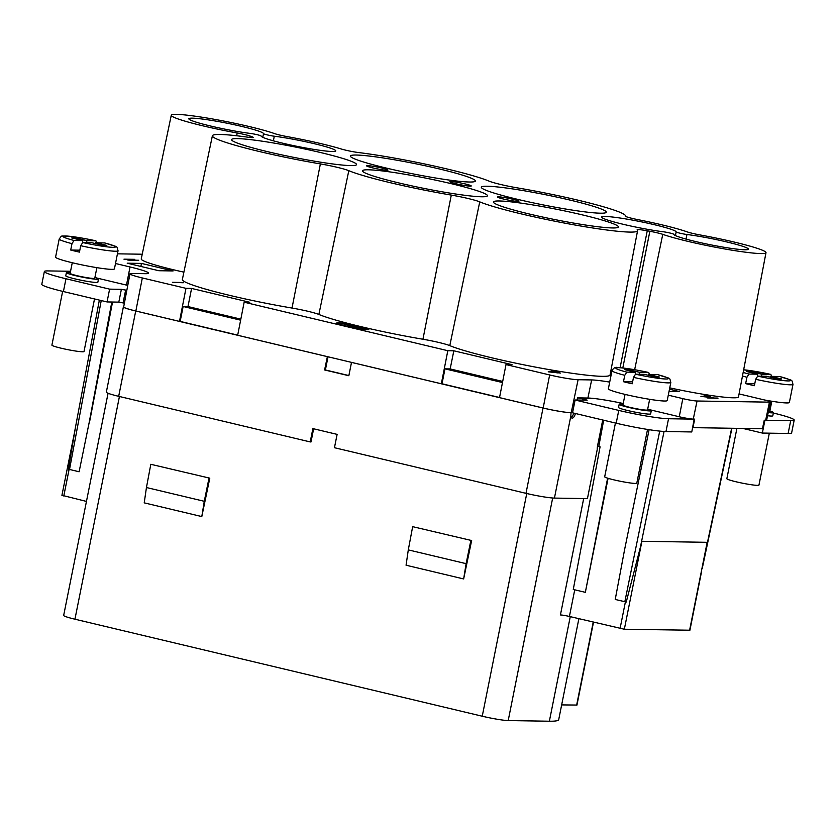 <?xml version="1.0" encoding="UTF-8"?>
<svg xmlns="http://www.w3.org/2000/svg" width="836" height="836" viewBox="0 0 836 836"><rect width="100%" height="100%" fill="white"/><g stroke="black" fill="none" stroke-linecap="round" stroke-linejoin="round"><path stroke-width="1.25" d="M609.695 382.104A32.729 2.686 -168.7 0 0 591.658 379.931L578.094 379.722A21.82 1.787 11.3 0 1 549.649 374.956L505.999 364.569L512.019 364.663L453.833 350.796L447.814 350.702L441.335 383.766L327.378 356.627L237.675 335.257L244.154 302.204L249.776 302.287L191.59 288.43L187.975 306.561L183.136 306.478L180.158 321.411L179.489 321.4L185.968 288.336L142.329 277.949A21.82 1.787 11.3 0 1 129.977 273.811A21.82 1.787 11.3 0 1 131.983 273.466L145.558 273.685A32.729 2.686 -168.7 0 0 148.557 273.163A32.729 2.686 -168.7 0 0 130.029 266.966L115.504 263.507M191.59 288.43L185.968 288.336M327.378 356.627L324.598 369.951L348.842 375.73L351.507 362.396L543.034 408.02A21.82 1.787 11.3 0 0 571.009 412.765L570.842 415.983A5.455 2.215 -76.6 0 0 572.033 418.115A5.455 2.215 -76.6 0 0 572.232 418.136A5.455 2.215 -76.6 0 0 575.408 413.496M123.718 306.645A21.82 1.787 11.3 0 0 123.373 306.875A21.82 1.787 11.3 0 0 135.725 311.002L327.263 356.627M129.977 273.811L123.665 306.927A21.527 1.766 11.3 0 0 135.85 311.002L179.489 321.4M180.158 321.411L237.706 335.121M447.814 350.702L244.154 302.204M240.632 320.178L183.136 306.478M578.878 618.703L558.72 719.608A101.741 8.339 -168.7 0 1 549.367 721.217L508.204 720.569A19.907 1.63 -168.7 0 1 482.247 716.222L74.937 619.204A19.907 1.63 -168.7 0 1 63.672 615.432L108.063 393.275M313.636 428.784L311.002 441.951L310.208 441.93L312.873 428.607L337.117 434.375L334.452 447.709L525.99 493.334A21.82 1.787 -168.7 0 0 554.435 498.089L587.436 498.611L597.186 449.799A10.91 4.431 -76.6 0 1 597.667 445.285L602.714 419.996M406.066 565.22L463.646 578.94L466.112 563.663L408.292 549.889L406.066 565.22M408.292 549.889L412.66 526.659L471.64 540.537L463.646 578.94M209.794 478.171L150.814 464.293L209.794 478.171L201.8 516.575L204.266 501.297L146.446 487.524L144.22 502.854L201.8 516.575M499.552 397.487L442.004 383.776L444.982 368.843L502.478 382.543M348.873 375.563L325.392 369.961L328.025 356.773M412.66 526.659L471.64 540.537M470.846 540.526L466.112 563.663M209 478.15L204.266 501.297M150.814 464.293L146.446 487.524M187.975 306.561L240.831 319.143M502.697 381.435L450.165 368.927L444.982 368.843M576.944 705.062L561.656 704.905M368.342 169.792A63.724 5.225 -168.7 0 1 451.398 183.701A63.724 5.225 -168.7 0 1 487.461 195.77A63.724 5.225 -168.7 0 1 481.609 196.773A63.724 5.225 -168.7 0 1 410.967 185.686A63.724 5.225 -168.7 0 1 362.49 170.795A63.724 5.225 -168.7 0 1 368.342 169.792M171.275 115.243A56.002 4.588 -168.7 0 0 237.205 132.997A12.195 1.003 -168.7 0 1 244.666 134.544A12.195 1.003 -168.7 0 1 250.121 136.069A56.002 4.588 11.3 0 0 251.437 136.529A12.195 1.003 -168.7 0 1 253.162 137.417A12.195 1.003 -168.7 0 1 247.958 137.209A83.276 6.824 11.3 0 0 212.386 135.777A83.276 6.824 11.3 0 0 320.376 163.908A23.105 1.891 -168.7 0 1 337.263 167.336A23.105 1.891 -168.7 0 1 348.811 170.68A83.276 6.824 11.3 0 0 451.294 195.091A23.105 1.891 -168.7 0 1 468.181 198.519A23.105 1.891 -168.7 0 1 479.739 201.863A83.276 6.824 11.3 0 0 570.277 224.163A83.276 6.824 11.3 0 0 637.565 230.778A83.276 6.824 11.3 0 0 637.178 229.91A12.195 1.003 -168.7 0 1 637.126 229.785A12.195 1.003 -168.7 0 1 647.252 230.799A56.002 4.588 11.3 0 0 649.854 231.279A12.195 1.003 -168.7 0 1 657.305 232.836A12.195 1.003 -168.7 0 1 662.77 234.352A56.002 4.588 -168.7 0 0 724.143 248.856A56.002 4.588 -168.7 0 0 765.995 252.681A56.002 4.588 -168.7 0 0 700.066 234.947A12.195 1.003 -168.7 0 1 687.14 231.865A56.002 4.588 11.3 0 0 662.049 224.874A56.002 4.588 11.3 0 0 637.669 219.596A12.195 1.003 -168.7 0 1 625.453 216.137A12.195 1.003 -168.7 0 1 625.464 216.127A83.276 6.824 11.3 0 0 625.485 216.022A83.276 6.824 11.3 0 0 578.355 200.253A83.276 6.824 11.3 0 0 517.494 187.901A23.105 1.891 -168.7 0 1 489.06 181.13A83.276 6.824 11.3 0 0 447.427 169.071A83.276 6.824 11.3 0 0 358.55 152.549A12.195 1.003 -168.7 0 1 341.255 148.996A56.002 4.588 11.3 0 0 321.651 143.792A56.002 4.588 11.3 0 0 287.417 136.655A12.195 1.003 -168.7 0 1 274.49 133.582A56.002 4.588 -168.7 0 0 213.17 119.088A56.002 4.588 -168.7 0 0 171.275 115.243L141.242 258.961A57.287 4.692 -168.7 0 0 173.669 269.809A57.287 4.692 -168.7 0 0 183.889 272.149M456.038 183.774A10.91 0.899 -168.7 0 1 449.862 181.705A10.91 0.899 -168.7 0 1 465.088 183.91A10.91 0.899 -168.7 0 1 471.264 185.979A10.91 0.899 -168.7 0 1 456.038 183.774M372.783 167.9A10.91 0.899 -168.7 0 1 366.607 165.831A10.91 0.899 -168.7 0 1 381.833 168.036A10.91 0.899 -168.7 0 1 388.008 170.105A10.91 0.899 -168.7 0 1 372.783 167.9M503.711 199.083A10.91 0.899 -168.7 0 1 497.535 197.014A10.91 0.899 -168.7 0 1 512.761 199.219A10.91 0.899 -168.7 0 1 518.926 201.288A10.91 0.899 -168.7 0 1 503.711 199.083M612.527 227.956A63.724 5.225 -168.7 0 1 541.885 216.869A63.724 5.225 -168.7 0 1 493.407 201.978A63.724 5.225 -168.7 0 1 499.259 200.974A63.724 5.225 -168.7 0 1 569.953 212.062A63.724 5.225 -168.7 0 1 618.379 226.953A63.724 5.225 -168.7 0 1 612.527 227.956M350.681 165.591A63.724 5.225 -168.7 0 1 280.039 154.503A63.724 5.225 -168.7 0 1 231.562 139.612A63.724 5.225 -168.7 0 1 237.414 138.609A63.724 5.225 -168.7 0 1 308.108 149.696A63.724 5.225 -168.7 0 1 356.533 164.587A63.724 5.225 -168.7 0 1 350.681 165.591M469.529 182.018A63.724 5.225 -168.7 0 1 398.887 170.941A63.724 5.225 -168.7 0 1 350.42 156.05A63.724 5.225 -168.7 0 1 356.272 155.036A63.724 5.225 -168.7 0 1 426.956 166.134A63.724 5.225 -168.7 0 1 475.381 181.015A63.724 5.225 -168.7 0 1 469.529 182.018M600.457 213.201A63.724 5.225 -168.7 0 1 529.815 202.124A63.724 5.225 -168.7 0 1 481.337 187.233A63.724 5.225 -168.7 0 1 487.189 186.229A63.724 5.225 -168.7 0 1 557.873 197.317A63.724 5.225 -168.7 0 1 606.309 212.198A63.724 5.225 -168.7 0 1 600.457 213.201M686.931 234.498A38.08 3.125 11.3 0 1 727.069 242.012A38.08 3.125 11.3 0 1 748.419 249.18A38.08 3.125 11.3 0 1 710.663 244.812A38.08 3.125 11.3 0 1 673.743 234.289A6.657 0.543 11.3 0 0 669.97 233.035A6.657 0.543 11.3 0 0 662.979 231.729A38.08 3.125 11.3 0 1 622.872 224.215A38.08 3.125 11.3 0 1 601.492 217.046A38.08 3.125 11.3 0 1 639.226 221.404A38.08 3.125 11.3 0 1 676.178 231.938A6.657 0.543 11.3 0 0 679.95 233.192A6.657 0.543 11.3 0 0 686.931 234.498L686.042 239.106M262.765 137.292L263.528 133.645A38.08 3.125 11.3 0 0 226.577 123.122A38.08 3.125 11.3 0 0 188.842 118.764A38.08 3.125 11.3 0 0 210.223 125.933A38.08 3.125 11.3 0 0 250.34 133.436A6.657 0.543 11.3 0 1 257.321 134.742A6.657 0.543 11.3 0 1 261.093 136.007A38.08 3.125 11.3 0 0 298.013 146.53A38.08 3.125 11.3 0 0 335.769 150.898A38.08 3.125 11.3 0 0 314.42 143.729A38.08 3.125 11.3 0 0 274.281 136.216L273.393 140.824M263.528 133.645A6.657 0.543 11.3 0 0 267.301 134.909A6.657 0.543 11.3 0 0 274.281 136.216M637.565 230.778L610.061 374.988A84.561 6.928 -168.7 0 1 492.07 357.871A84.561 6.928 -168.7 0 1 449.799 345.634A21.82 1.787 11.3 0 0 438.89 342.478A21.82 1.787 11.3 0 0 422.943 339.238A84.561 6.928 -168.7 0 1 361.142 326.688A84.561 6.928 -168.7 0 1 318.871 314.451A21.82 1.787 11.3 0 0 307.961 311.295A21.82 1.787 11.3 0 0 292.015 308.056A84.561 6.928 -168.7 0 1 230.224 295.505A84.561 6.928 -168.7 0 1 182.363 279.485L212.386 135.777M611.346 373.859A10.91 0.899 11.3 0 0 610.28 373.828M765.995 252.681L738.491 396.901A57.287 4.692 -168.7 0 1 693.587 392.606A57.287 4.692 -168.7 0 1 669.751 387.852M117.437 253.831L142.235 254.217M739.066 393.913L764.261 399.911A10.91 0.899 11.3 0 1 770.437 401.98A10.91 0.899 11.3 0 1 769.433 402.147L697.046 401.008A10.91 0.899 11.3 0 1 682.824 398.626L668.288 395.167M669.051 391.363L679.313 391.52L669.49 389.179M173.083 270.948L141.462 263.413L127.208 263.194L158.819 270.718L173.083 270.948M338.214 322.769A16.365 1.338 11.3 0 0 336.72 323.03A16.365 1.338 11.3 0 0 349.166 326.855A16.365 1.338 11.3 0 0 367.317 329.697A16.365 1.338 11.3 0 0 368.812 329.447A16.365 1.338 11.3 0 0 356.366 325.622A16.365 1.338 11.3 0 0 338.214 322.769M548.207 371.832L560.486 373.055L555.835 371.947L557.905 371.727L551.342 371.194L553.286 371.654L548.207 371.832M183.272 282.495L172.415 282.328L183.22 282.756M718.009 398.082L707.141 397.915L717.957 398.344M700.944 396.431L713.223 397.664L708.562 396.557L710.631 396.327L704.069 395.794L706.012 396.254L700.944 396.431M138.703 260.268L127.845 260.09L138.651 260.519M134.815 259.338L123.958 259.17L134.763 259.599M365.854 329.353A14.734 1.212 11.3 0 0 367.213 329.123A14.734 1.212 11.3 0 0 356.011 325.685A14.734 1.212 11.3 0 0 339.677 323.114A14.734 1.212 11.3 0 0 338.319 323.354A14.734 1.212 11.3 0 0 349.521 326.792A14.734 1.212 11.3 0 0 365.854 329.353M347.159 325.935L353.315 326.458L364.851 329.018L341.579 323.469L351.371 325.998L347.159 325.935M346.271 324.19L363.733 328.349L346.24 324.378M351.005 324.911L362.646 327.681L350.974 325.099M557.748 372.71L550.057 371.863L557.716 372.887M710.475 397.319L702.783 396.463L710.443 397.487M310.208 441.93L118.681 396.316A21.82 1.787 -168.7 0 1 106.329 392.178L123.373 306.875M126.832 290.322L121.377 289.329L118.816 302.13L124.386 303.154M701.435 572.242L689.919 630.219L624.346 629.236L569.41 616.456A6.897 0.564 11.3 0 0 560.423 614.951L583.685 498.549M86.453 501.422L62.23 495.351M61.916 495.393L74.268 433.685M573.705 413.089A5.455 2.215 -76.6 0 1 571.281 417.488M603.665 420.226L598.775 446.518L600.081 446.821L573.277 589.464L585.346 592.337L607.615 478.161M572.576 412.744L571.218 412.723A21.527 1.766 -168.7 0 1 570.748 412.702L571.009 412.765M505.999 364.569L499.52 397.622L543.16 408.02A21.527 1.766 11.3 0 0 570.748 412.702M441.335 383.766L442.004 383.776M450.165 368.927L453.833 350.796M324.598 369.951L325.392 369.961M577.039 400.047L577.498 397.863L587.896 398.03A32.897 2.696 11.3 0 1 595.033 398.605A32.897 2.696 -168.7 0 1 623.228 403.506M649.52 409.671L679.26 416.756A10.753 0.878 11.3 0 0 693.274 419.108L694.695 419.129L692.95 427.645L762.442 428.743L764.25 420.226L790.689 420.675A38.195 3.135 11.3 0 0 794.2 420.069A38.195 3.135 11.3 0 0 773.352 413.026M577.467 398.03A15.278 13.899 -89.1 0 1 577.739 398.03A15.278 13.899 -89.1 0 1 580.477 398.375L587.175 400.151L575.116 400.016L572.555 412.817L616.195 423.204A38.195 3.135 -168.7 0 0 665.978 431.543L691.769 431.951L694.183 419.118M694.319 419.149L668.539 418.742A38.195 3.135 11.3 0 1 618.755 410.413L616.195 423.204M575.116 400.016L618.755 410.413M647.701 409.076A16.365 1.338 -168.7 0 1 651.286 410.675L650.638 413.872A16.365 1.338 -168.7 0 1 649.144 414.123A16.365 1.338 -168.7 0 1 630.992 411.281A16.365 1.338 -168.7 0 1 618.546 407.456L619.183 404.258A16.365 1.338 -168.7 0 1 620.688 403.997A16.365 1.338 -168.7 0 1 623.092 404.164M769.433 402.147L765.661 420.247L764.762 420.236M765.661 420.247A10.753 0.878 11.3 0 0 766.654 420.08L770.437 401.98M769.862 410.998A16.365 1.338 -168.7 0 1 773.436 412.597L772.798 415.795A16.365 1.338 -168.7 0 1 771.294 416.056A16.365 1.338 -168.7 0 1 767.552 415.743M764.909 420.268L762.348 433.058L742.901 428.429M96.736 278.012L126.476 285.097A32.897 2.696 -168.7 0 1 127.762 285.41M121.377 289.329L109.61 289.141L65.971 278.754A38.195 3.135 11.3 0 1 44.36 271.512A38.195 3.135 11.3 0 1 47.861 270.916L70.558 271.272M94.917 277.416A16.365 1.338 -168.7 0 1 98.491 279.005L97.854 282.202A16.365 1.338 -168.7 0 1 96.349 282.464A16.365 1.338 -168.7 0 1 78.208 279.621A16.365 1.338 -168.7 0 1 65.762 275.796L66.399 272.588A16.365 1.338 -168.7 0 1 67.904 272.337A16.365 1.338 -168.7 0 1 70.308 272.494M118.816 302.13L107.06 301.942L63.411 291.545A38.195 3.135 -168.7 0 1 41.8 284.313L44.36 271.512M107.06 301.942L109.61 289.141M98.491 279.005A16.365 1.338 -168.7 0 1 96.997 279.266A16.365 1.338 -168.7 0 1 78.845 276.423A16.365 1.338 -168.7 0 1 66.399 272.588M94.51 298.954L84.008 351.528A16.365 1.338 -168.7 0 1 82.503 351.778A16.365 1.338 -168.7 0 1 64.351 348.936A16.365 1.338 -168.7 0 1 51.905 345.111L62.648 291.367M96.871 267.656L94.75 278.263A12.55 1.024 -168.7 0 1 93.601 278.461A12.55 1.024 -168.7 0 1 79.681 276.277A12.55 1.024 -168.7 0 1 70.14 273.341L72.262 262.734M95.492 243.61L95.67 242.743L106.82 245.408L102.744 245.335L91.594 242.68L82.733 242.544L80.716 245.721A30.002 2.456 11.3 0 0 115.295 251.228A30.002 2.456 11.3 0 0 118.054 250.758L114.427 268.878A30.002 2.456 -168.7 0 1 111.669 269.359A30.002 2.456 -168.7 0 1 78.396 264.134A30.002 2.456 -168.7 0 1 55.584 257.122L59.199 238.991A30.002 2.456 11.3 0 0 71.99 243.642L74.007 240.465L82.868 240.601L82.471 242.597M79.828 250.183L70.705 250.037L71.99 243.642M80.716 245.721L79.441 252.117A30.002 2.456 11.3 0 1 70.705 250.037M59.199 238.991C62.481 234.895 60.004 236.295 67.444 236.076C74.853 236.734 84.342 238.312 95.91 240.82L86.934 240.663L75.783 238.009L71.708 237.946L82.868 240.601M75.783 238.009L76.4 239.065M86.547 242.607L86.934 240.663M104.793 242.952L95.67 242.743M95.91 240.82L96.673 242.764M89.233 422.264L79.117 471.765L89.233 422.264L111.815 302.015M79.117 471.765L68.374 469.174L75.24 428.774M89.504 422.274L112.536 302.026M141.462 263.413L140.876 266.444M703.212 563.589L707.172 542.313L641.912 541.289L626.248 602.045L615.233 599.454L624.565 549.774L649.112 429.683M608.096 478.307L585.346 592.337M647.534 429.443L636.792 483.187A16.365 1.338 -168.7 0 1 635.287 483.438A16.365 1.338 -168.7 0 1 617.135 480.595A16.365 1.338 -168.7 0 1 604.689 476.771L615.432 423.026M651.286 410.675A16.365 1.338 -168.7 0 1 649.781 410.925A16.365 1.338 -168.7 0 1 631.629 408.083A16.365 1.338 -168.7 0 1 619.183 404.258M649.656 399.315L647.534 409.922A12.55 1.024 -168.7 0 1 646.385 410.121A12.55 1.024 -168.7 0 1 632.465 407.937A12.55 1.024 -168.7 0 1 622.924 405L625.046 394.393M648.276 375.27L648.454 374.413L659.604 377.067L655.528 377.005L644.378 374.35L635.517 374.204L633.5 377.381A30.002 2.456 11.3 0 0 668.079 382.888A30.002 2.456 11.3 0 0 670.838 382.418L667.212 400.548A30.002 2.456 -168.7 0 1 664.453 401.019A30.002 2.456 -168.7 0 1 625.349 394.467A30.002 2.456 -168.7 0 1 608.368 388.782L611.983 370.661A30.002 2.456 11.3 0 0 624.774 375.301L626.791 372.125L635.653 372.271L635.255 374.256M632.612 381.843L623.489 381.707A30.002 2.456 11.3 0 0 627.69 382.742A30.002 2.456 11.3 0 0 632.225 383.787L633.5 377.381M623.489 381.707L624.774 375.301M649.457 374.423L648.694 372.48L639.718 372.333L628.567 369.679L624.492 369.606L635.653 372.271M628.567 369.679L629.184 370.724M639.331 374.267L639.718 372.333M657.577 374.622L648.454 374.413M762.348 433.058L788.139 433.466A38.195 3.135 -168.7 0 0 791.64 432.87L794.2 420.069M769.329 433.173L758.952 485.11A16.365 1.338 -168.7 0 1 757.447 485.371A16.365 1.338 -168.7 0 1 739.296 482.518A16.365 1.338 -168.7 0 1 726.85 478.694L736.913 428.335M773.436 412.597A16.365 1.338 -168.7 0 1 771.931 412.848A16.365 1.338 -168.7 0 1 768.221 412.545M771.816 401.238L769.695 411.845A12.55 1.024 -168.7 0 1 768.545 412.043A12.55 1.024 -168.7 0 1 768.336 412.043M770.437 377.203L770.604 376.336L781.764 378.99L777.689 378.927L766.539 376.273L757.677 376.127L755.66 379.304A30.002 2.456 11.3 0 0 790.239 384.811A30.002 2.456 11.3 0 0 792.998 384.341L789.372 402.471A30.002 2.456 -168.7 0 1 786.613 402.942A30.002 2.456 -168.7 0 1 764.543 399.984M754.762 383.776L745.649 383.63L746.935 377.235L748.952 374.047L757.813 374.194L757.406 376.179M755.66 379.304L754.375 385.709A30.002 2.456 11.3 0 1 745.649 383.63M770.74 374.392A26.731 2.195 11.3 0 0 743.664 369.794L770.855 374.413L761.878 374.256L750.728 371.602L746.652 371.539L757.813 374.194M750.728 371.602L751.345 372.647M761.491 376.19L761.878 374.256M779.727 376.545L770.604 376.336M770.855 374.413L771.618 376.346M526.753 493.512L482.247 716.222M119.433 396.494L74.937 619.204M237.205 132.997L236.661 135.756M249.839 137.438L250.121 136.069M251.437 136.529L251.218 137.564M320.376 163.908L292.015 308.056M348.811 170.68L318.871 314.451M451.294 195.091L422.943 339.238M479.739 201.863L449.799 345.634M647.252 230.799L620.103 367.725M649.854 231.279L622.81 367.976M662.77 234.352L634.649 369.711M135.85 311.002L142.329 277.949M118.681 396.316L135.725 311.002M543.034 408.02L525.99 493.334M123.091 302.841L125.64 290.04M676.178 231.938L675.415 235.585M576.641 705.145L593.226 622.12M549.367 721.217L570.267 616.654M552.669 498.005L508.204 720.569M574.74 589.808L569.41 616.456M554.435 498.089L570.842 415.983M571.218 412.723L578.094 379.722M549.649 374.956L543.16 408.02M591.658 379.931L587.896 398.03M580.477 398.375L595.033 398.605M682.824 398.626L679.26 416.756M693.274 419.108L697.046 401.008M130.029 266.966L126.476 285.097M63.411 291.545L65.971 278.754M95.795 240.81A26.731 2.195 11.3 0 0 65.501 236.013A26.731 2.195 11.3 0 0 74.007 240.465M82.733 242.544A26.731 2.195 11.3 0 0 113.027 247.331A26.731 2.195 11.3 0 0 104.521 242.889M101.24 300.552L69.513 469.477M69.106 469.372L63.787 496.02M707.172 542.313L689.595 630.26M641.912 541.289L624.346 629.236M664.056 431.47L639.948 549.377M705.772 550.412L731.657 428.251M625.401 601.868L620.072 628.515M624.826 601.742L659.719 431.104M585.325 399.535L585.2 400.172M665.978 431.543L668.539 418.742M648.579 372.469A26.731 2.195 11.3 0 0 618.421 367.683A26.731 2.195 11.3 0 0 626.791 372.125M635.517 374.204A26.731 2.195 11.3 0 0 665.811 379.001A26.731 2.195 11.3 0 0 657.305 374.549M790.689 420.675L788.139 433.466M742.472 376.022A30.002 2.456 11.3 0 0 746.935 377.235M743.162 372.417A26.731 2.195 11.3 0 0 748.952 374.047M757.677 376.127A26.731 2.195 11.3 0 0 787.972 380.923A26.731 2.195 11.3 0 0 779.465 376.472M576.944 705.093L593.508 622.193M118.054 250.758C116.225 245.209 119.464 247.853 104.657 242.9M99.348 300.103L73.526 437.625M577.739 398.03L591.648 398.25M648.694 372.48C635.193 369.575 624.91 367.955 617.846 367.61C615.578 366.795 613.624 367.809 611.983 370.661M670.838 382.418C669.009 376.869 672.248 379.513 657.441 374.57M731.939 428.262L702.25 568.407M792.998 384.341C791.169 378.792 794.409 381.446 779.601 376.493M367.098 329.697L367.213 329.123M338.204 323.919L338.319 323.354"/></g></svg>
